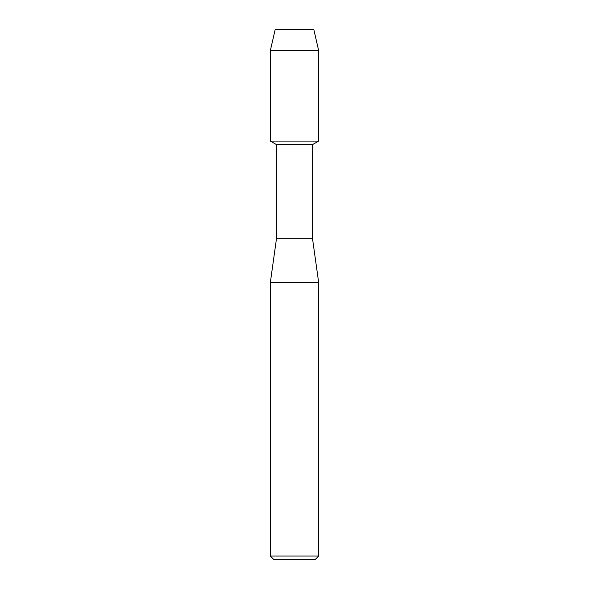 <?xml version="1.0" encoding="UTF-8"?>
<svg xmlns="http://www.w3.org/2000/svg" width="589" height="589" viewBox="0 0 589 589"><rect width="100%" height="100%" fill="white"/><g stroke="black" fill="none" stroke-linecap="round" stroke-linejoin="round"><path stroke-width="0.88" d="M313.797 29.45L275.203 29.45L313.797 29.45L318.612 50.374L318.612 141.095L294.5 141.095L318.612 141.095L312.523 144.614L312.523 238.678L318.678 282.632L318.678 556.031L270.322 556.031L273.841 559.55L315.159 559.55L318.678 556.031M312.523 238.678L276.477 238.678L276.477 144.614L312.523 144.614M276.477 238.678L270.322 282.632L318.678 282.632M275.203 29.45L270.388 50.374L270.388 141.095L294.5 141.095L270.388 141.095L276.477 144.614M270.388 50.374L318.612 50.374M270.322 282.632L270.322 556.031"/></g></svg>
